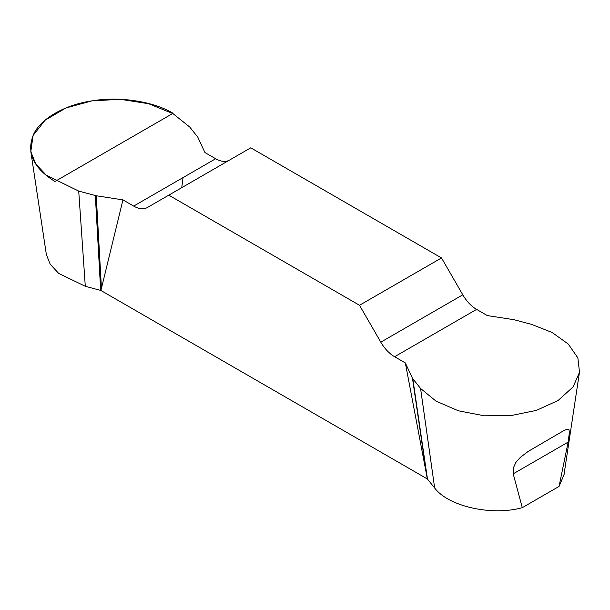 <?xml version="1.0" encoding="UTF-8"?>
<svg xmlns="http://www.w3.org/2000/svg" width="610" height="610" viewBox="0 0 610 610"><rect width="100%" height="100%" fill="white"/><g stroke="black" fill="none" stroke-linecap="round" stroke-linejoin="round"><path stroke-width="0.91" d="M564.242 473.078L564.075 474.641L559.057 486.437L522.29 507.665C491.645 516.22 448.32 506.376 434.655 487.992L427.374 478.972L100.909 290.49L85.293 286.288L58.674 273.402L50.18 264.206L46.268 254.301L46.04 252.418M513.201 473.833L513.254 468.144L515.9 462.395L520.383 457.34L528.153 451.43L563.083 431.026L567.247 429.089L569 429.806L569.359 432.673L568.146 442.105L513.201 473.833L522.29 507.665M420.572 388.456L436.005 401.113L458.301 410.774L484.363 415.807L511.165 415.54L536.426 410.377L558.089 400.495L573.11 386.915L579.5 372.245L577.868 357.872L568.238 344.032L552.065 332.458L531.554 324.383L514.039 319.716L487.329 315.583L476.601 309.392A27.61 15.936 60 0 1 462.799 294.821L441.503 257.938L250.771 147.818L168.779 195.154L359.511 305.274L380.8 342.157A27.61 15.936 -120 0 0 394.609 356.728L405.337 362.927L412.497 378.345L420.572 388.456L434.655 487.992M559.057 486.437L568.146 442.105M229.413 160.148A27.61 15.936 60 0 1 215.673 158.745L204.945 152.553L197.785 137.136L189.71 127.017L172.935 113.597L148.581 103.708L120.414 99.316L91.988 100.864L65.964 107.947L45.064 120.246L33.085 135.481L30.805 151.577L35.708 163.899L46.207 175.131L78.72 191.098L96.243 195.757L122.953 199.889L133.681 206.088A27.61 15.936 -120 0 0 147.483 207.453L168.779 195.154M427.374 478.972L405.337 362.927M122.953 199.889L100.909 290.49M441.503 257.938L359.511 305.274M95.335 195.566L100.673 290.429M96.243 195.757L101.458 288.53M412.825 378.863L427.48 479.109M412.497 378.345L426.832 476.379M54.961 181.49C33.466 168.177 26.26 152.652 33.352 134.917C39.932 119.034 64.889 104.623 92.407 100.818C119.522 96.166 153.613 101.443 173.072 113.3L54.961 181.49M183.061 177.571L181.734 187.674M78.72 191.098L85.293 286.288M133.681 206.088L215.673 158.745M380.8 342.157L462.799 294.821M476.601 309.392L394.609 356.728M579.264 373.602L563.983 474.816M30.82 151.585L46.299 254.126"/></g></svg>
